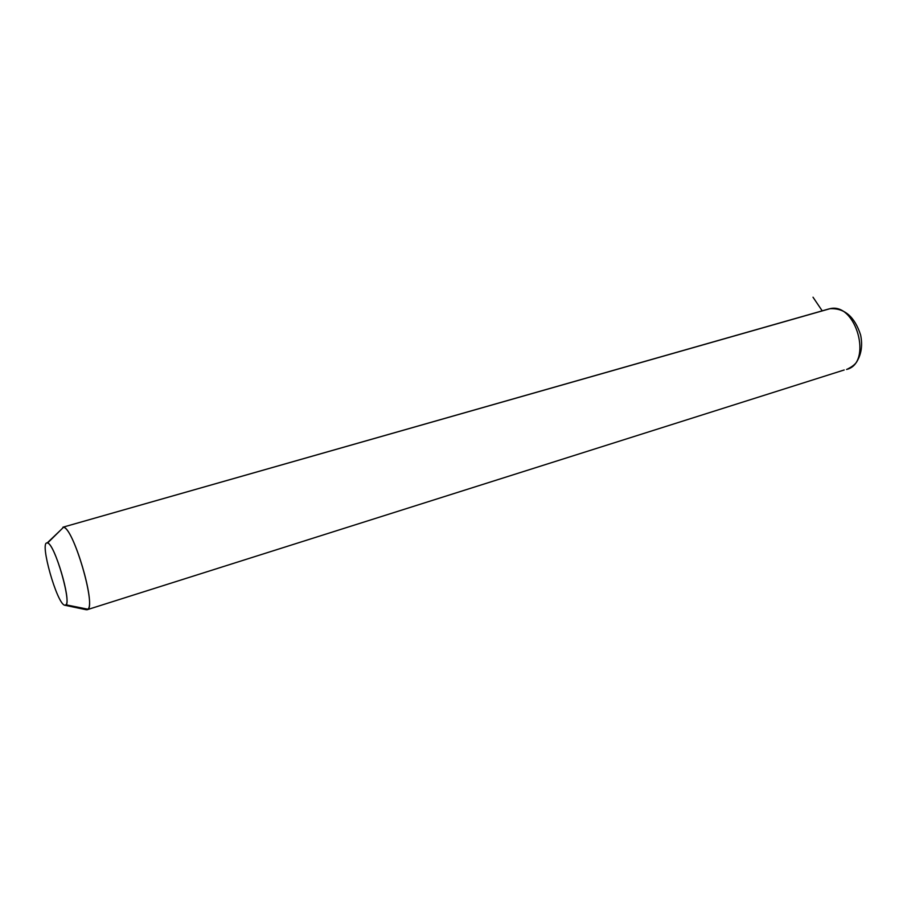 <?xml version="1.0" encoding="UTF-8"?>
<svg xmlns="http://www.w3.org/2000/svg" width="907" height="907" viewBox="0 0 907 907"><rect width="100%" height="100%" fill="white"/><g stroke="black" fill="none" stroke-linecap="round" stroke-linejoin="round"><path stroke-width="1.36" d="M60.656 530.096L47.164 542.953C39.194 541.309 57.084 604.47 64.771 605.23L65.973 604.822C71.46 600.683 54.522 543.826 47.572 543.032L63.49 527.284C73.229 527.749 95.927 603.937 87.9 609.209L86.165 609.719L84.158 608.461L86.165 609.719L64.907 605.252M47.164 542.953C54.59 541.706 73.637 609.175 64.771 605.23C57.084 604.47 39.194 541.309 47.164 542.953M828.352 309.094L62.923 527.205L829.61 308.788C856.015 301.543 873.192 363.219 846.548 369.455C873.192 363.219 856.015 301.543 829.61 308.788L830.177 308.686M86.165 609.719L87.095 609.731C97.548 609.561 72.707 524.7 62.923 527.205L829.973 308.709C844.496 307.938 854.711 316.713 860.63 335.046C862.625 344.796 861.514 353.39 857.308 360.827C855.925 363.809 852.489 366.632 847.002 369.308M844.19 369.977L87.095 609.731M822.218 310.852L813.012 297.213M65.973 604.822L87.9 609.209M47.572 543.032L63.49 527.284M829.735 308.754L828.556 309.038"/></g></svg>
